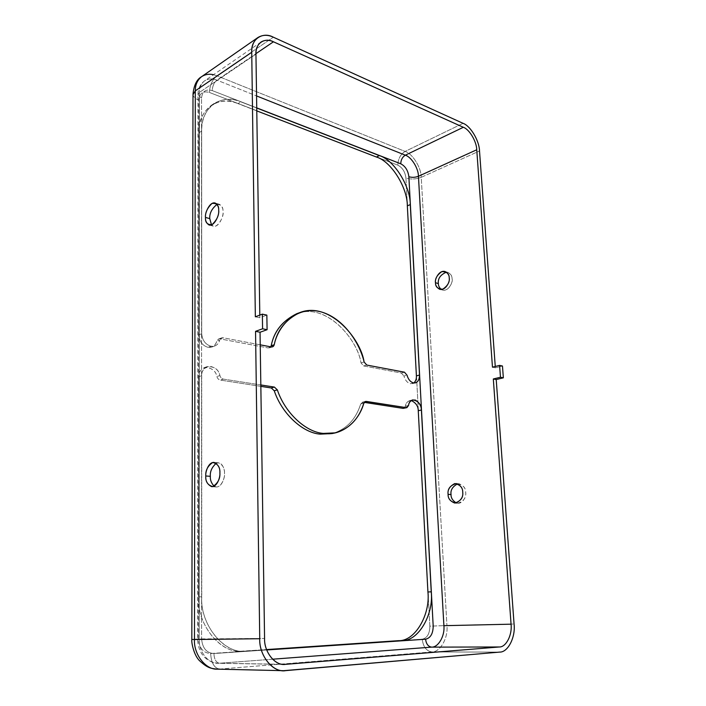 <?xml version="1.0" encoding="UTF-8"?>
<svg xmlns="http://www.w3.org/2000/svg" width="706" height="706" viewBox="0 0 706 706"><rect width="100%" height="100%" fill="white"/><g stroke="black" fill="none" stroke-linecap="round" stroke-linejoin="round"><path stroke-width="0.53" stroke-dasharray="3.53 2.65" d="M201.704 333.726C202.322 340.363 205.42 344.537 210.997 346.249L208.005 347.334C202.437 345.64 199.348 341.483 198.73 334.865L201.704 333.726L201.669 131.051C200.072 107.992 222.143 92.61 240.817 101.832L256.737 108.009L240.817 101.832C231.603 98.072 222.805 98.558 214.412 103.305C205.852 109.712 201.607 118.961 201.669 131.051L198.854 132.834L198.73 334.865C199.348 341.483 202.437 345.64 208.005 347.334L210.997 346.249L214.853 345.949C217.404 344.881 219.036 342.94 219.76 340.115L216.76 341.219C216.036 344.025 214.403 345.966 211.862 347.034L208.005 347.334C212.391 347.784 215.312 345.746 216.76 341.219C217.316 339.48 218.428 338.704 220.087 338.889L268.192 347.952L270.742 346.831L268.192 347.952L220.087 338.889L218.604 339.004L216.76 341.219L219.76 340.115C218.313 344.66 215.392 346.699 210.997 346.249C205.42 344.537 202.322 340.363 201.704 333.726L198.73 334.865L198.854 132.834C198.792 120.779 203.046 111.548 211.606 105.141C219.99 100.393 228.779 99.89 237.984 103.623C219.328 94.463 197.265 109.836 198.854 132.834L201.669 131.051L201.704 333.726M413.584 382.926L410.477 383.729C407.371 382.89 405.182 380.322 403.911 376.024L407.018 375.195L403.911 376.024C405.182 380.322 407.371 382.89 410.477 383.729L413.584 382.926M332.067 433.572C346.187 429.539 355.736 419.682 360.704 403.982L363.828 403.205L360.704 403.982C355.992 418.976 346.973 428.71 333.629 433.175M457.55 483.866L459.147 483.804C463.639 485.666 465.819 488.552 465.678 492.444C466.357 497.739 463.701 501.348 457.7 503.263L456.323 502.963C462.739 505.09 466.64 495.762 465.678 492.444C465.766 487.687 463.057 484.819 457.55 483.866M216.221 463.277L218.684 462.818C222.893 465.016 224.826 468.537 224.482 473.382C224.958 477.132 221.975 487.281 216.239 486.963L214.086 486.143C220.095 490.37 225.452 477.794 224.482 473.382C224.896 469.446 221.887 460.709 216.221 463.277M446.377 272.172L448.089 272.437C450.834 274.105 452.167 276.231 452.069 278.826C453.199 281.853 448.495 291.984 442.433 290.016L441.276 289.46C447.057 293.449 453.605 282.259 452.069 278.826C452.211 275.446 450.313 273.222 446.377 272.172M217.007 204.396L219.566 204.352C222.081 206.143 223.228 208.623 222.999 211.782C223.908 215.365 218.895 228.047 213.265 226.141L211.5 224.852C216.151 231.241 224.57 216.345 222.999 211.782C223.325 207.052 221.331 204.59 217.007 204.396M413.813 382.961L410.477 383.729L413.813 382.961M492.47 367.191L495.356 367.808L495.259 366.485L495.356 367.808L502.469 366.008L495.356 367.808L492.47 367.191M255.343 316.8L259.834 317.753L259.799 315.114L259.834 317.753L266.85 315.114L259.834 317.753L255.343 316.8M201.598 638.904C202.428 648.152 206.523 653.032 213.892 653.535L266.709 649.961L213.892 653.535C206.523 653.032 202.428 648.152 201.598 638.904L264.573 638.445L199.189 639.265C198.448 651.135 208.305 664.046 217.925 663.296C208.305 664.046 198.448 651.135 199.189 639.265L199.427 92.415C199.392 87.447 201.131 83.573 204.643 80.811C208.438 78.56 212.524 78.331 216.901 80.14L256.56 95.937L216.901 80.14C214.068 82.54 212.506 86.017 212.224 90.58C205.817 88.832 202.251 91.365 201.537 98.178L201.598 638.904L201.537 98.178C202.251 91.365 205.817 88.832 212.224 90.58L256.737 107.868L212.224 90.58C212.506 86.017 214.068 82.54 216.901 80.14L255.943 53.665L216.901 80.14C212.524 78.331 208.438 78.56 204.643 80.811C201.131 83.573 199.392 87.447 199.427 92.415L197.971 94.833L201.537 98.178L197.971 94.833L199.427 92.415L255.943 54.124L199.427 92.415L199.189 639.265L197.521 639.221L201.598 638.904M246.615 651.135C225.232 655.177 199.807 625.101 201.748 596.738L201.713 375.733C201.413 370.871 204.087 367.676 209.744 366.158C215.709 367.649 219.098 370.782 219.919 375.557C220.501 377.534 221.631 378.716 223.308 379.104L260.823 384.955L223.308 379.104L220.281 380.075C218.604 379.687 217.474 378.504 216.901 376.545C216.08 371.78 212.691 368.664 206.734 367.182C201.086 368.7 198.412 371.885 198.704 376.73L198.58 596.941C196.621 625.198 221.993 655.15 243.349 651.126L266.568 649.564L241.028 651.206C219.919 653.394 196.806 623.857 198.58 596.941L201.748 596.738C199.992 623.76 223.158 653.412 244.294 651.214L266.647 649.785L246.615 651.135M260.232 344.837L223.087 337.786C221.428 337.592 220.316 338.368 219.76 340.115L221.596 337.9L223.087 337.786L220.087 338.889L223.087 337.786L260.232 344.837M194.468 639.53L191.829 639.451L198.395 638.939C199.216 648.161 203.302 653.024 210.662 653.527L422.232 639.23L210.662 653.527C203.302 653.024 199.216 648.161 198.395 638.939L198.73 100.049C199.454 93.254 203.019 90.73 209.417 92.46L397.857 165.178C402.446 167.578 405.147 171.876 405.941 178.062L429.848 626.169C429.733 633.714 427.201 638.065 422.232 639.23C423.185 646.846 426.415 651.082 431.904 651.938L499.68 652.097L431.904 651.938L219.389 669.085L285.727 670.629L219.389 669.085L431.904 651.938C440.279 652.273 448.328 637.783 446.933 625.516L514.065 624.007L446.933 625.516C448.328 637.783 440.279 652.273 431.904 651.938C426.415 651.082 423.185 646.846 422.232 639.23C427.201 638.065 429.733 633.714 429.848 626.169L446.933 625.516L421.226 177.33L479.515 150.969L421.226 177.33L446.933 625.516L429.848 626.169L405.941 178.062C410.936 179.536 416.028 179.289 421.226 177.33C421.27 167.684 412.604 153.652 405.12 151.419L463.074 123.329L405.12 151.419C412.604 153.652 421.27 167.684 421.226 177.33C416.028 179.289 410.936 179.536 405.941 178.062C405.147 171.876 402.446 167.578 397.857 165.178C398.034 158.929 400.461 154.34 405.12 151.419L216.883 75.789L273.346 37.197L216.883 75.789L405.12 151.419C400.461 154.34 398.034 158.929 397.857 165.178L209.417 92.46C209.867 85.188 212.356 79.628 216.883 75.789C211.456 73.521 206.381 73.795 201.678 76.619M403.788 408.368L405.429 406.197L408.562 405.456L405.429 406.197C405.65 403.629 407.035 401.776 409.604 400.62L411.236 400.54C407.653 400.955 405.721 402.835 405.429 406.197L404.397 408.094M364.225 402.367L363.113 402.191L360.704 403.982L362.337 402.226L364.225 402.367M260.849 386.358L220.281 380.075L260.849 386.358M256.781 110.877L237.984 103.623L240.817 101.832L237.984 103.623L256.781 110.877M298.303 313.182C327.275 303.253 357.563 339.771 361.004 362.893L363.696 365.946L401.37 373.042L403.911 376.024L401.37 373.042L363.696 365.946L361.004 362.893C357.651 339.207 325.784 302.018 296.767 313.693M271.236 346.92L268.192 347.952L271.236 346.92M364.102 361.993L361.004 362.893L364.102 361.993M366.793 365.055L363.696 365.946L366.793 365.055M404.476 372.203L401.37 373.042L404.476 372.203M364.773 401.776L363.113 402.191L364.773 401.776M216.901 376.545C217.474 378.504 218.604 379.687 220.281 380.075L223.308 379.104C221.631 378.716 220.501 377.534 219.919 375.557L216.901 376.545L219.919 375.557C218.71 369.503 214.527 366.502 207.37 366.555C203.284 368.903 201.404 371.965 201.713 375.733L198.704 376.73C198.395 372.971 200.283 369.918 204.369 367.579C211.518 367.517 215.692 370.509 216.901 376.545M198.58 596.941L198.704 376.73L201.713 375.733L201.748 596.738L198.58 596.941M285.603 664.337L219.363 663.252C216.08 662.563 214.253 659.325 213.892 653.535C214.253 659.325 216.08 662.563 219.363 663.252L282.665 664.284M272.569 659.21L219.363 663.252L272.569 659.21M216.936 669.129L219.389 669.085C214.13 667.947 211.218 662.757 210.662 653.527C211.218 662.757 214.13 667.947 219.389 669.085M213.503 74.721L216.883 75.789C212.356 79.628 209.867 85.188 209.417 92.46C203.019 90.73 199.454 93.254 198.73 100.049C195.333 98.787 193.426 96.987 193.003 94.657M193.012 94.11L193.012 94.71C193.444 97.004 195.35 98.787 198.73 100.049L198.395 638.939L191.829 639.451M459.147 483.804L456.191 483.548M457.7 503.263L454.929 503.069M218.684 462.818L214.112 462.421M216.239 486.963L211.818 486.663M448.089 272.437L445.248 271.589M442.433 290.016L439.997 289.336M219.566 204.352L215.277 203.081M213.265 226.141L208.958 224.94M415.446 382.873L412.33 383.667M214.853 345.949L211.862 347.034M211.606 105.141L214.412 103.305M218.604 339.004L221.596 337.9M269.445 347.873L272.49 346.849M241.028 651.206L244.294 651.214M409.604 400.62L412.728 399.861M362.337 402.226L365.47 401.44M204.369 367.579L207.37 366.555M261.043 42.042L204.643 80.811C200.204 84.155 197.98 88.832 197.971 94.833L197.521 639.221C198.457 653.491 205.252 661.513 217.925 663.296L284.13 664.381"/><path stroke-width="1.06" d="M299.803 312.59L296.767 313.693C282.515 320.745 273.99 331.432 271.192 345.763L270.742 346.831L271.192 345.763L274.237 344.731C277.026 330.355 285.551 319.641 299.803 312.59C328.828 300.915 360.722 338.236 364.102 361.993L366.793 365.055L404.476 372.203L407.018 375.195C408.297 379.51 410.486 382.087 413.584 382.926L415.446 382.873C418.27 381.743 419.62 379.131 419.505 375.054L416.399 375.874C416.558 378.937 415.693 381.302 413.813 382.961C415.693 381.302 416.558 378.937 416.399 375.874L407.336 205.861C407.486 187.522 391.08 161.25 376.422 157.032L256.781 110.877L376.422 157.032C391.08 161.25 407.486 187.522 407.336 205.861L416.399 375.874L419.505 375.054C419.39 380.41 417.422 383.031 413.584 382.926C410.486 382.087 408.297 379.51 407.018 375.195L404.476 372.203L366.793 365.055L364.102 361.993C360.034 343.928 343.707 317.373 319.703 311.522C295.593 306.033 277.802 326.419 274.237 344.731C273.743 346.364 272.745 347.087 271.236 346.92L260.232 344.837L271.236 346.92L272.49 346.849L274.237 344.731L271.192 345.763C274.105 330.779 283.132 319.915 298.303 313.182M333.629 433.175L320.197 434.137C302.742 432.919 281.835 413.672 274.255 390.771L277.343 389.88L274.369 387.073L260.823 384.955L274.369 387.073L277.343 389.88C284.95 412.86 305.875 432.187 323.339 433.422C305.875 432.187 284.95 412.86 277.343 389.88L274.255 390.771C281.835 413.672 302.742 432.919 320.197 434.137L323.339 433.422C340.98 436.264 358.569 422.391 363.828 403.205C358.877 418.94 349.338 428.824 335.218 432.857L323.339 433.422L320.197 434.137L332.067 433.572L335.218 432.857M451.046 494.562C450.366 490.176 452.537 486.61 457.55 483.866C452.537 486.61 450.366 490.176 451.046 494.562L448.089 494.332C447.913 498.304 450.128 501.207 454.743 503.06C460.736 501.136 463.392 497.527 462.721 492.214C462.862 488.305 460.683 485.41 456.191 483.548C450.119 485.393 447.419 488.984 448.089 494.332L451.046 494.562C450.896 497.836 452.652 500.642 456.323 502.963C452.652 500.642 450.896 497.836 451.046 494.562M210.344 476.321C209.938 471.546 211.897 467.195 216.221 463.277C211.897 467.195 209.938 471.546 210.344 476.321L205.773 475.976C205.384 480.892 207.343 484.448 211.641 486.655C217.377 486.972 220.36 476.779 219.884 473.02C220.237 468.149 218.304 464.619 214.112 462.421C208.332 461.98 205.305 472.235 205.773 475.976L210.344 476.321C210.07 479.868 211.315 483.142 214.086 486.143C211.315 483.142 210.07 479.868 210.344 476.321M438.355 283.556C437.764 278.552 440.438 274.758 446.377 272.172C440.438 274.758 437.764 278.552 438.355 283.556L435.514 282.753C435.39 285.392 436.749 287.545 439.582 289.222C445.645 291.19 450.357 281.032 449.228 277.996C449.325 275.393 448.001 273.257 445.248 271.589C439.158 269.498 434.375 279.726 435.514 282.753L438.355 283.556C438.294 285.683 439.264 287.642 441.276 289.46C439.264 287.642 438.294 285.683 438.355 283.556M209.761 218.631C209.4 213.38 211.818 208.641 217.007 204.396C211.818 208.641 209.4 213.38 209.761 218.631L205.481 217.413C205.217 220.625 206.381 223.131 208.958 224.94C214.58 226.847 219.601 214.121 218.692 210.52C218.922 207.352 217.783 204.872 215.277 203.081C209.629 201.06 204.581 213.847 205.481 217.413L209.761 218.631L211.5 224.852L209.761 218.631M219.389 669.085L217.572 669.147C205.72 670.109 193.523 654.18 194.468 639.53L259.737 638.727L255.546 331.335L262.579 328.793L262.35 314.144L266.85 315.114L267.089 329.711L260.046 332.244L264.573 638.445C264 651.267 274.307 665.202 284.13 664.381L499.327 646.978C506.087 647.305 512.388 634.809 511.056 624.183L493.317 378.972L500.466 377.242L499.583 365.39L502.469 366.008L503.352 377.834L496.212 379.554L514.065 624.007L496.212 379.554L493.317 378.972L511.056 624.183C512.388 634.809 506.087 647.305 499.327 646.978L285.603 664.337C275.587 666.34 263.894 652.123 264.573 638.445L260.046 332.244L255.546 331.335L259.737 638.727C258.873 655.653 273.381 673.189 285.727 670.629L499.68 652.097C508.02 652.441 515.707 637.033 514.065 624.007C515.707 637.033 508.02 652.441 499.68 652.097L283.688 670.691C271.607 671.6 259.023 654.453 259.737 638.727L194.468 639.53C193.541 654.083 205.57 669.968 217.395 669.147L283.688 670.691M476.744 149.769L492.47 367.191L476.744 149.769L418.446 176.271L443.897 625.684C445.027 635.691 438.444 647.446 431.648 647.128L272.569 659.21L431.648 647.128C428.215 646.617 426.195 643.969 425.586 639.204C430.545 638.03 433.078 633.661 433.193 626.09L408.862 176.729C408.059 170.525 405.359 166.21 400.77 163.792L256.737 107.868L400.77 163.792C405.359 166.21 408.059 170.525 408.862 176.729L433.193 626.09C433.078 633.661 430.545 638.03 425.586 639.204L266.709 649.961L425.586 639.204C426.195 643.969 428.215 646.617 431.648 647.128L499.327 646.978L431.648 647.128C438.444 647.446 445.027 635.691 443.897 625.684L511.056 624.183L443.897 625.684L418.446 176.271C415.19 177.497 411.995 177.647 408.862 176.729C411.995 177.647 415.19 177.497 418.446 176.271L476.744 149.769C476.629 141.535 469.402 129.339 463.348 127.283C469.402 129.339 476.629 141.535 476.744 149.769M495.259 366.485L479.515 150.969C479.365 140.873 470.523 125.906 463.074 123.329L273.346 37.197C262.694 31.285 250.656 39.324 251.733 52.297L255.343 316.8L251.733 52.297C251.592 45.855 253.675 40.922 257.964 37.497C262.694 34.691 267.821 34.594 273.346 37.197L463.074 123.329C470.523 125.906 479.365 140.873 479.515 150.969L495.259 366.485M259.799 315.114L255.943 54.124C255.06 43.622 264.759 37.03 273.443 41.795L463.348 127.283L405.323 155.188C411.404 156.97 418.49 168.407 418.446 176.271C418.49 168.407 411.404 156.97 405.323 155.188C402.402 157.006 400.884 159.874 400.77 163.792C400.884 159.874 402.402 157.006 405.323 155.188L463.348 127.283L273.443 41.795L255.943 53.665L273.443 41.795C268.986 39.721 264.847 39.801 261.043 42.042C257.522 44.831 255.819 48.855 255.943 54.124L259.799 315.114M404.397 408.094L406.268 407.653L365.47 401.44L363.828 403.205L366.237 401.405L406.268 407.653L408.562 405.456C408.95 401.582 411.227 399.781 415.384 400.046C419.39 402.738 421.403 406.056 421.394 410.01L431.234 591.813C433.793 614.441 418.402 641.339 401.979 640.633L266.647 649.785L398.625 640.669C415.049 641.366 430.466 614.555 427.924 591.99L418.261 410.733C418.226 406.153 415.887 402.755 411.236 400.54C415.887 402.755 418.226 406.153 418.261 410.733L427.924 591.99C430.466 614.555 415.049 641.366 398.625 640.669L266.568 649.564L401.979 640.633C418.402 641.339 433.793 614.441 431.234 591.813L427.924 591.99L431.234 591.813L421.394 410.01L418.261 410.733L421.394 410.01C421.12 404.256 418.234 400.876 412.728 399.861C410.168 401.017 408.783 402.879 408.562 405.456L406.93 407.627L403.126 408.386L364.225 402.367L403.126 408.386L406.93 407.627M256.737 108.009L379.325 155.594C393.992 159.856 410.415 186.207 410.274 204.59L419.505 375.054L410.274 204.59L407.336 205.861L410.274 204.59C410.415 186.207 393.992 159.856 379.325 155.594L376.422 157.032L379.325 155.594L256.737 108.009M274.255 390.771L271.289 387.973L260.849 386.358L271.289 387.973L274.255 390.771M366.237 401.405L364.773 401.776L366.237 401.405M274.369 387.073L271.289 387.973L274.369 387.073M282.665 664.284L285.603 664.337M499.583 365.39L492.47 367.191L499.583 365.39L500.466 377.242L493.317 378.972L496.212 379.554L503.352 377.834L500.466 377.242L503.352 377.834L502.469 366.008L499.583 365.39M448.089 494.332C447.445 489.858 449.669 486.275 454.761 483.584C460.135 484.678 462.783 487.555 462.721 492.214C463.374 496.777 461.115 500.386 455.952 503.025C450.596 501.825 447.975 498.93 448.089 494.332M435.514 282.753C434.914 278.791 437.005 275.093 441.788 271.651C446.819 271.616 449.298 273.734 449.228 277.996C449.828 282.029 447.701 285.753 442.856 289.16C437.844 289.098 435.399 286.963 435.514 282.753M256.56 95.937L405.323 155.188L256.56 95.937M257.964 37.497L201.678 76.619C197.389 80.016 195.262 84.755 195.306 90.845L251.733 52.297L195.306 90.845C195.262 84.755 197.389 80.016 201.678 76.619C205.217 74.342 209.161 73.715 213.503 74.721M193.003 94.657L195.306 90.845L194.468 639.53L195.306 90.845L193.003 94.683L191.829 639.451L194.468 639.53M262.35 314.144L255.343 316.8L262.35 314.144L262.579 328.793L255.546 331.335L260.046 332.244L267.089 329.711L262.579 328.793L267.089 329.711L266.85 315.114L262.35 314.144M205.773 475.976C205.402 470.452 207.723 465.96 212.735 462.492C217.819 463.718 220.201 467.222 219.884 473.02C220.263 478.677 217.898 483.204 212.806 486.593C207.749 485.207 205.411 481.668 205.773 475.976M205.481 217.413C205.137 212.665 207.308 208.014 212.003 203.443C216.76 202.975 218.992 205.331 218.692 210.52C219.036 215.374 216.83 220.069 212.065 224.605C207.335 224.923 205.137 222.531 205.481 217.413M216.936 669.129C210.467 668.353 207.564 668.053 199.648 660.816C193.859 655.433 191.264 642.283 191.838 639.477M201.678 76.619C196.815 79.319 193.929 85.152 193.012 94.11"/></g></svg>
